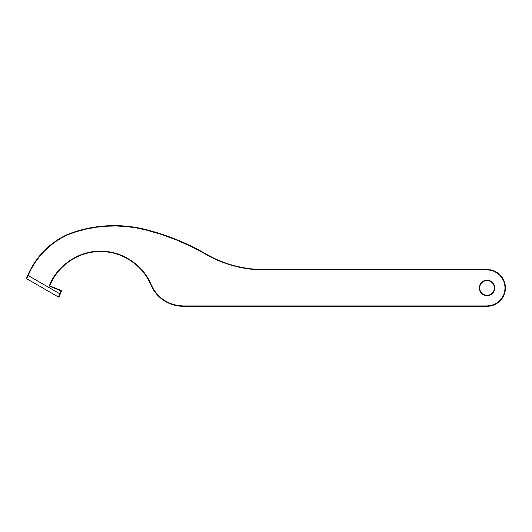 <?xml version="1.0" encoding="UTF-8"?>
<svg xmlns="http://www.w3.org/2000/svg" width="532" height="532" viewBox="0 0 532 532"><rect width="100%" height="100%" fill="white"/><g stroke="black" fill="none" stroke-linecap="round" stroke-linejoin="round"><path stroke-width="0.4" stroke-dasharray="2.66 2" d="M494.374 287.912A7.348 7.348 0 0 0 487.026 280.563A7.348 7.348 0 0 0 479.678 287.912A7.348 7.348 0 0 0 487.026 295.26A7.348 7.348 0 0 0 494.374 287.912A7.348 7.348 0 0 0 487.026 280.563A7.348 7.348 0 0 0 479.678 287.912A7.348 7.348 0 0 0 487.026 295.26A7.348 7.348 0 0 0 494.374 287.912M487.026 295.612L484.08 295.021L481.58 293.351L479.911 290.858L479.325 287.912A7.701 7.701 0 0 1 487.026 280.211A7.701 7.701 0 0 1 494.727 287.912A7.701 7.701 0 0 1 487.026 295.612A7.701 7.701 0 0 1 479.325 287.912L479.911 284.966M137.17 265.195L142.789 271.007L147.497 277.578L153.515 289.282L156.461 293.411L159.979 297.062L163.996 300.161L168.418 302.648L173.153 304.457L178.107 305.561L183.161 305.933L487.026 305.933A18.022 18.022 0 0 0 505.048 287.912L504.702 284.394L503.678 281.016L502.015 277.897L499.767 275.164L497.041 272.923L493.922 271.26L490.544 270.236L487.026 269.89L264.091 269.89L264.091 269.538L487.026 269.538A18.374 18.374 0 0 1 505.4 287.912A18.374 18.374 0 0 1 487.026 306.286L183.161 306.286A35.079 35.079 0 0 1 150.875 284.906A35.079 35.079 0 0 0 183.161 306.286L183.161 305.933L487.026 305.933L490.544 305.587L493.922 304.563L497.041 302.894M49.543 285.95L49.543 285.411C55.009 269.897 74.62 251.057 100.156 251.217C125.685 250.732 145.529 269.325 151.194 284.773L150.875 284.906A54.716 54.716 0 0 0 49.862 285.544A0.352 0.352 0 0 0 50.061 286.003L61.02 290.432A0.612 0.612 0 0 1 61.36 291.23L61.034 291.097L61.406 291.004A0.612 0.612 0 0 0 61.02 290.432L60.887 290.758L49.695 286.176L61.02 290.432L60.887 290.758L49.928 286.329A0.698 0.698 0 0 1 49.543 285.411L53.147 278.176L57.775 271.539L63.321 265.661L69.672 260.653L76.688 256.63L84.216 253.678L92.096 251.862M26.686 278.622L27.75 275.33M233.801 265.894L219.31 260.966L191.174 246.516L176.272 239.872L160.937 234.286L145.249 229.777L135.607 227.763L125.831 226.492L115.996 225.98L106.147 226.226L96.345 227.224L86.65 228.979L77.12 231.467L67.81 234.685L61.333 238.01L55.195 241.92M49.443 246.383L44.129 251.357L39.295 256.796L34.986 262.668L31.235 268.906L28.076 275.463L59.923 293.85L60.887 290.758L61.406 291.004A0.612 0.612 0 0 1 61.36 291.23L59.351 296.204M499.767 300.653L502.015 297.92L503.678 294.808L504.702 291.423L505.048 287.912A18.022 18.022 0 0 0 487.026 269.89L264.091 269.89A116.9 116.9 0 0 1 205.578 254.19L205.758 253.884A116.548 116.548 0 0 0 264.091 269.538L487.026 269.538L487.026 269.89M494.58 289.415L493.43 292.188L491.302 294.309M481.58 282.465L484.08 280.796L487.026 280.211M492.472 282.465L493.437 283.642M487.026 305.933L487.026 306.286A18.374 18.374 0 0 0 505.4 287.912A18.374 18.374 0 0 0 487.026 269.538M26.793 278.682L28.076 275.463A78.709 78.709 0 0 1 67.81 234.685L67.81 234.685A128.019 128.019 0 0 1 145.249 229.777L145.329 229.438L145.249 229.777A233.555 233.555 0 0 1 205.578 254.19L205.758 253.884A233.907 233.907 0 0 0 145.329 229.438A128.372 128.372 0 0 0 67.67 234.359A79.062 79.062 0 0 0 27.757 275.323A79.062 79.062 0 0 1 67.67 234.359A128.372 128.372 0 0 1 145.329 229.438A233.907 233.907 0 0 1 205.758 253.884A116.548 116.548 0 0 0 264.091 269.538L264.091 269.89M58.567 297.042L59.032 296.863M58.387 296.989L59.192 295.599M27.664 276.421L26.806 278.495L28.076 275.463L60.249 293.983L59.165 296.657L58.294 296.956M59.165 296.657L58.686 296.803M61.36 291.23L60.249 293.983L59.923 293.85L61.034 291.097L61.36 291.23M487.026 306.286L183.161 306.286L183.161 305.933A34.726 34.726 0 0 1 151.194 284.773L150.875 284.906C145.243 269.564 125.525 251.091 100.156 251.563C74.786 251.41 55.301 270.13 49.862 285.544L49.543 285.411L49.862 285.544A0.352 0.352 0 0 0 50.061 286.003L49.928 286.329"/><path stroke-width="0.8" d="M493.43 283.629L494.727 287.912A7.701 7.701 0 0 0 487.026 280.211A7.701 7.701 0 0 0 479.325 287.912L479.678 287.912A7.348 7.348 0 0 1 487.026 280.563A7.348 7.348 0 0 1 494.374 287.912L494.727 287.912L494.142 290.858L492.472 293.351L489.972 295.021L487.026 295.612L484.08 295.021L481.58 293.351L479.472 289.415L479.472 286.409L480.622 283.629L484.08 280.796L487.026 280.211L489.972 280.796L493.43 283.629L494.58 286.409L494.58 289.415M59.192 295.599L58.294 296.956L26.906 278.835L58.294 296.956L59.923 293.85L28.076 275.463A78.709 78.709 0 0 1 67.81 234.685A128.019 128.019 0 0 1 145.249 229.777A233.555 233.555 0 0 1 205.578 254.19A116.9 116.9 0 0 0 264.091 269.89L487.026 269.89L487.026 269.538A18.374 18.374 0 0 1 505.4 287.912A18.374 18.374 0 0 1 487.026 306.286L183.161 306.286L183.161 305.933L183.161 306.286L487.026 306.286L487.026 305.933L183.161 305.933A34.726 34.726 0 0 1 151.194 284.773C145.529 269.325 125.685 250.732 100.156 251.217C74.62 251.057 55.009 269.897 49.543 285.411A0.698 0.698 0 0 0 49.928 286.329L50.061 286.003L61.02 290.432L60.887 290.758L61.02 290.432A0.612 0.612 0 0 1 61.406 291.004A0.612 0.612 0 0 0 61.02 290.432L50.061 286.003A0.352 0.352 0 0 1 49.862 285.544A54.716 54.716 0 0 1 150.875 284.906A35.079 35.079 0 0 0 183.161 306.286A35.079 35.079 0 0 1 150.875 284.906L151.194 284.773L153.515 289.282L156.461 293.411L159.979 297.062L163.996 300.161L168.418 302.648L173.153 304.457L178.107 305.561L183.161 305.933L487.026 305.933L487.026 306.286A18.374 18.374 0 0 0 505.4 287.912L505.048 287.912A18.022 18.022 0 0 1 487.026 305.933L490.544 305.587L493.922 304.563L497.041 302.894L499.767 300.653L502.015 297.92L503.678 294.808L504.702 291.423L505.048 287.912L504.702 284.394L503.678 281.016L502.015 277.897L499.767 275.164L497.041 272.923L493.922 271.26L490.544 270.236L487.026 269.89L264.091 269.89L248.816 268.886L233.801 265.894L219.31 260.966L191.174 246.516L176.272 239.872L160.937 234.286L145.249 229.777L135.607 227.763L125.831 226.492L115.996 225.98L106.147 226.226L96.345 227.224L86.65 228.979L77.12 231.467L67.81 234.685L61.333 238.01L55.195 241.92L49.443 246.383L44.129 251.357L39.295 256.796L34.986 262.668L31.235 268.906L28.076 275.463L59.923 293.85L61.034 291.097L61.36 291.23A0.612 0.612 0 0 0 61.406 291.004L49.928 286.329L49.489 285.684L53.147 278.176L57.775 271.539L63.321 265.661L69.672 260.653L76.688 256.63L84.216 253.678L92.096 251.862L100.156 251.217L108.222 251.756L116.122 253.478L123.69 256.331L130.752 260.268L137.17 265.195L142.789 271.007L147.497 277.578L151.194 284.773L150.875 284.906C145.243 269.564 125.525 251.091 100.156 251.563C74.786 251.41 55.301 270.13 49.862 285.544L49.543 285.411L49.862 285.544A0.352 0.352 0 0 0 50.061 286.003L49.928 286.329L49.543 285.95M494.374 287.912A7.348 7.348 0 0 1 487.026 295.26A7.348 7.348 0 0 1 479.678 287.912A7.348 7.348 0 0 1 487.026 280.563A7.348 7.348 0 0 1 494.374 287.912A7.348 7.348 0 0 1 487.026 295.26A7.348 7.348 0 0 1 479.678 287.912L479.325 287.912A7.701 7.701 0 0 0 487.026 295.612A7.701 7.701 0 0 0 494.727 287.912L494.374 287.912M505.048 287.932L505.4 287.912A18.374 18.374 0 0 0 487.026 269.538L264.091 269.538L264.091 269.89L248.816 268.886L233.801 265.894M55.195 241.92L49.443 246.383M92.096 251.862L100.156 251.217L108.222 251.756L116.122 253.478L123.69 256.331L130.752 260.268L137.17 265.195M497.041 302.894L499.767 300.653M264.091 269.89L264.091 269.538L487.026 269.538L487.026 269.89A18.022 18.022 0 0 1 505.048 287.912L505.048 287.885M491.302 294.309L487.026 295.612M479.911 284.966L481.58 282.465M487.026 280.211L489.972 280.796L492.472 282.465M264.091 269.538A116.548 116.548 0 0 1 205.758 253.884A233.907 233.907 0 0 0 145.329 229.438A233.907 233.907 0 0 1 205.758 253.884L205.578 254.19L205.758 253.884A116.548 116.548 0 0 0 264.091 269.538M67.67 234.359A128.372 128.372 0 0 1 145.329 229.438A128.372 128.372 0 0 0 67.67 234.359A79.062 79.062 0 0 0 27.757 275.323A79.062 79.062 0 0 1 67.67 234.359L67.81 234.685L67.67 234.359M27.391 276.188L27.757 275.323L27.391 276.188M26.813 277.637L27.072 276.986L26.813 277.637M27.664 276.421L26.806 278.495L26.64 278.09L26.793 278.682M58.746 297.022L61.36 291.23L61.034 291.097L58.567 297.042M59.351 296.204L58.294 296.956L59.165 296.657L60.249 293.983L59.923 293.85L60.249 293.983L61.36 291.23A0.612 0.612 0 0 0 61.406 291.004L49.928 286.329M26.906 278.835L26.806 278.495M27.757 275.323L28.076 275.463L27.757 275.323L26.64 278.09M145.249 229.777L145.329 229.438L145.249 229.777M58.686 296.803L59.132 296.736"/></g></svg>
